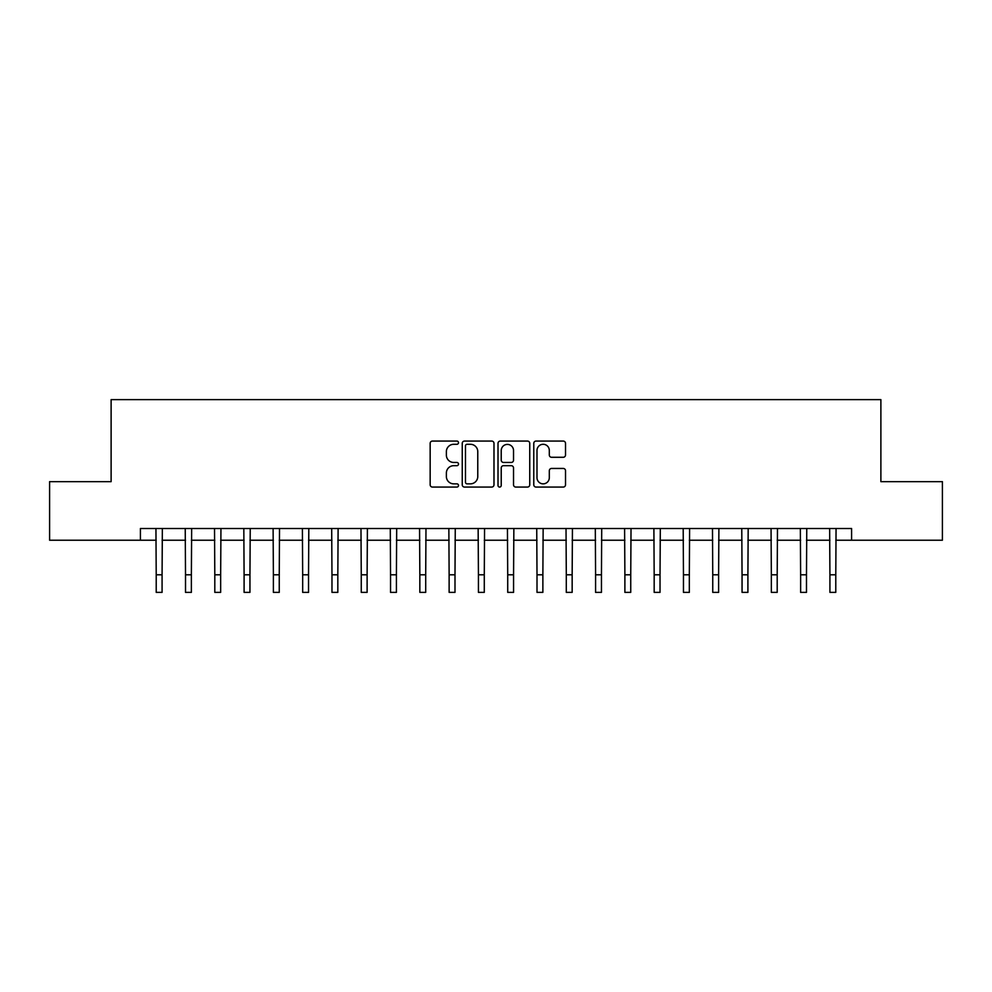 <?xml version="1.0" encoding="UTF-8"?>
<svg xmlns="http://www.w3.org/2000/svg" width="992" height="992" viewBox="0 0 992 992"><rect width="100%" height="100%" fill="white"/><g stroke="black" fill="none" stroke-linecap="round" stroke-linejoin="round"><path stroke-width="1.49" d="M458.502 442.68A1.612 1.612 0 0 0 456.903 441.068L432.462 441.068A2.294 2.294 0 0 0 430.156 443.374L430.156 484.778A2.294 2.294 0 0 0 432.462 487.072L456.903 487.072A1.612 1.612 0 0 0 458.502 485.46A1.612 1.612 0 0 0 456.903 483.848L453.741 483.848A7.366 7.366 0 0 1 446.375 476.495L446.375 473.048A7.366 7.366 0 0 1 453.741 465.682L456.903 465.682A1.612 1.612 0 0 0 458.502 464.07A1.612 1.612 0 0 0 456.903 462.458L453.741 462.458A7.366 7.366 0 0 1 446.375 455.105L446.375 451.658A7.366 7.366 0 0 1 453.741 444.292L456.903 444.292A1.612 1.612 0 0 0 458.502 442.68M563.22 457.287A2.294 2.294 0 0 0 565.527 454.981L565.527 443.374A2.294 2.294 0 0 0 563.22 441.068L536.077 441.068A2.294 2.294 0 0 0 533.783 443.374L533.783 484.778A2.294 2.294 0 0 0 536.077 487.072L563.22 487.072A2.294 2.294 0 0 0 565.527 484.778L565.527 470.741A2.294 2.294 0 0 0 563.22 468.447L551.602 468.447A2.294 2.294 0 0 0 549.308 470.741L549.308 477.698A6.15 6.15 0 0 1 543.157 483.848A6.15 6.15 0 0 1 536.994 477.698L536.994 450.442A6.15 6.15 0 0 1 543.157 444.292A6.15 6.15 0 0 1 549.308 450.442L549.308 454.981A2.294 2.294 0 0 0 551.602 457.287L563.22 457.287M140.405 540.231L49.6 540.231L49.6 481.653L111.116 481.653L111.116 399.627L880.884 399.627L880.884 481.653L942.4 481.653L942.4 540.231L851.595 540.231L851.595 528.513L140.405 528.513L140.405 540.231L156.215 540.231M493.991 443.374A2.294 2.294 0 0 0 491.685 441.068L464.541 441.068A2.294 2.294 0 0 0 462.247 443.374L462.247 484.778A2.294 2.294 0 0 0 464.541 487.072L491.685 487.072A2.294 2.294 0 0 0 493.991 484.778L493.991 443.374M500.315 441.068L527.459 441.068A2.294 2.294 0 0 1 529.753 443.374L529.753 484.778A2.294 2.294 0 0 1 527.459 487.072L515.84 487.072A2.294 2.294 0 0 1 513.534 484.778L513.534 467.988A2.294 2.294 0 0 0 511.24 465.682L503.527 465.682A2.294 2.294 0 0 0 501.233 467.988L501.233 485.46A1.612 1.612 0 0 1 499.621 487.072A1.612 1.612 0 0 1 498.009 485.46L498.009 443.374A2.294 2.294 0 0 1 500.315 441.068M162.08 540.231L185.516 540.231M191.369 540.231L214.805 540.231M220.658 540.231L244.094 540.231M249.947 540.231L273.383 540.231M279.248 540.231L302.672 540.231M308.537 540.231L331.973 540.231M337.826 540.231L361.262 540.231M367.114 540.231L390.55 540.231M396.416 540.231L419.839 540.231M425.704 540.231L449.128 540.231M454.993 540.231L478.429 540.231M484.282 540.231L507.718 540.231M513.571 540.231L537.007 540.231M542.872 540.231L566.296 540.231M572.161 540.231L595.584 540.231M601.45 540.231L624.886 540.231M630.738 540.231L654.174 540.231M660.027 540.231L683.463 540.231M689.328 540.231L712.752 540.231M718.617 540.231L742.053 540.231M747.906 540.231L771.342 540.231M777.195 540.231L800.631 540.231M806.484 540.231L829.92 540.231M835.785 540.231L851.595 540.231M467.071 444.292A1.612 1.612 0 0 0 465.471 445.904L465.471 482.248A1.612 1.612 0 0 0 467.071 483.848L470.406 483.848A7.366 7.366 0 0 0 477.772 476.495L477.772 451.658A7.366 7.366 0 0 0 470.406 444.292L467.071 444.292M513.534 450.554A6.15 6.15 0 0 0 507.383 444.404A6.15 6.15 0 0 0 501.233 450.554L501.233 460.164A2.294 2.294 0 0 0 503.527 462.458L511.24 462.458A2.294 2.294 0 0 0 513.534 460.164L513.534 450.554M155.942 528.513L156.215 574.79L162.08 574.79L162.353 528.513M156.215 574.79L156.215 592.373L162.08 592.373L162.08 574.79M185.231 528.513L185.516 574.79L191.369 574.79L191.654 528.513M185.516 574.79L185.516 592.373L191.369 592.373L191.369 574.79M214.52 528.513L214.805 574.79L220.658 574.79L220.943 528.513M214.805 574.79L214.805 592.373L220.658 592.373L220.658 574.79M243.821 528.513L244.094 574.79L249.947 574.79L250.232 528.513M244.094 574.79L244.094 592.373L249.947 592.373L249.947 574.79M273.11 528.513L273.383 574.79L279.248 574.79L279.521 528.513M273.383 574.79L273.383 592.373L279.248 592.373L279.248 574.79M302.399 528.513L302.672 574.79L308.537 574.79L308.81 528.513M302.672 574.79L302.672 592.373L308.537 592.373L308.537 574.79M331.688 528.513L331.973 574.79L337.826 574.79L338.111 528.513M331.973 574.79L331.973 592.373L337.826 592.373L337.826 574.79M360.976 528.513L361.262 574.79L367.114 574.79L367.4 528.513M361.262 574.79L361.262 592.373L367.114 592.373L367.114 574.79M390.278 528.513L390.55 574.79L396.416 574.79L396.688 528.513M390.55 574.79L390.55 592.373L396.416 592.373L396.416 574.79M419.566 528.513L419.839 574.79L425.704 574.79L425.977 528.513M419.839 574.79L419.839 592.373L425.704 592.373L425.704 574.79M448.855 528.513L449.128 574.79L454.993 574.79L455.266 528.513M449.128 574.79L449.128 592.373L454.993 592.373L454.993 574.79M478.144 528.513L478.429 574.79L484.282 574.79L484.567 528.513M478.429 574.79L478.429 592.373L484.282 592.373L484.282 574.79M507.433 528.513L507.718 574.79L513.571 574.79L513.856 528.513M507.718 574.79L507.718 592.373L513.571 592.373L513.571 574.79M536.734 528.513L537.007 574.79L542.872 574.79L543.145 528.513M537.007 574.79L537.007 592.373L542.872 592.373L542.872 574.79M566.023 528.513L566.296 574.79L572.161 574.79L572.434 528.513M566.296 574.79L566.296 592.373L572.161 592.373L572.161 574.79M595.312 528.513L595.584 574.79L601.45 574.79L601.722 528.513M595.584 574.79L595.584 592.373L601.45 592.373L601.45 574.79M624.6 528.513L624.886 574.79L630.738 574.79L631.024 528.513M624.886 574.79L624.886 592.373L630.738 592.373L630.738 574.79M653.889 528.513L654.174 574.79L660.027 574.79L660.312 528.513M654.174 574.79L654.174 592.373L660.027 592.373L660.027 574.79M683.19 528.513L683.463 574.79L689.328 574.79L689.601 528.513M683.463 574.79L683.463 592.373L689.328 592.373L689.328 574.79M712.479 528.513L712.752 574.79L718.617 574.79L718.89 528.513M712.752 574.79L712.752 592.373L718.617 592.373L718.617 574.79M741.768 528.513L742.053 574.79L747.906 574.79L748.179 528.513M742.053 574.79L742.053 592.373L747.906 592.373L747.906 574.79M771.057 528.513L771.342 574.79L777.195 574.79L777.48 528.513M771.342 574.79L771.342 592.373L777.195 592.373L777.195 574.79M800.346 528.513L800.631 574.79L806.484 574.79L806.769 528.513M800.631 574.79L800.631 592.373L806.484 592.373L806.484 574.79M829.647 528.513L829.92 574.79L835.785 574.79L836.058 528.513M829.92 574.79L829.92 592.373L835.785 592.373L835.785 574.79"/></g></svg>
